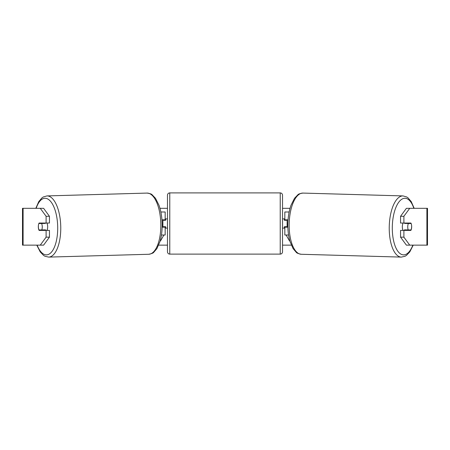 <?xml version="1.0" encoding="UTF-8"?>
<svg xmlns="http://www.w3.org/2000/svg" width="450" height="450" viewBox="0 0 450 450"><rect width="100%" height="100%" fill="white"/><g stroke="black" fill="none" stroke-linecap="round" stroke-linejoin="round"><path stroke-width="0.67" d="M289.136 211.995L284.827 211.995L284.827 219.819L288.045 219.819M288.557 235.007L284.827 235.007L284.827 226.721M287.128 227.183L287.128 226.721L284.372 226.721L284.372 228.105L282.527 228.105M287.128 226.721L287.128 219.819M284.827 220.281L284.827 219.819M287.859 227.183L284.827 227.183M403.11 230.406A4.601 1.946 -88.4 0 1 402.328 226.569A4.601 1.946 -88.4 0 1 403.104 223.042M411.154 223.504A4.601 1.946 -88.4 0 1 411.637 226.721A4.601 1.946 -88.4 0 1 411.007 229.944L408.229 229.944A4.601 1.946 -88.4 0 1 407.745 226.721A4.601 1.946 -88.4 0 1 408.375 223.504L411.12 223.504A4.601 1.946 -90 0 0 410.895 223.042L403.892 223.042L403.892 216.287L400.556 216.287L406.395 208.316L409.731 208.316L403.892 216.287M404.798 223.042A4.601 1.946 -88.4 0 0 404.623 223.397L408.375 223.504M407.244 223.042A4.601 1.946 -88.4 0 1 407.402 223.397L407.739 223.408M407.216 229.916A4.601 1.946 -88.4 0 1 406.952 230.406M404.747 230.406A4.601 1.946 -88.4 0 1 404.477 229.838L408.229 229.944M404.623 223.397L407.402 223.397M38.447 225.118A4.601 1.946 -90 0 0 38.323 226.721A4.601 1.946 -90 0 0 39.105 230.406L49.444 230.406L49.444 237.161L43.605 245.132L22.5 245.132L22.5 208.316L43.605 208.316L49.444 216.287L46.108 216.287L40.269 208.316M42.441 230.406A4.601 1.946 90 0 1 42.21 229.933M159.969 208.316L167.473 208.316M282.527 208.316L290.031 208.316M158.704 245.132L167.473 245.132M282.527 245.132L291.296 245.132M289.682 240.373L289.434 240.801L286.088 235.007M160.318 240.373L160.566 240.801L163.912 235.007M411.553 225.118A4.601 1.946 -90 0 1 410.895 230.406L403.892 230.406L403.892 237.161L409.731 245.132L406.395 245.132L400.556 237.161L400.556 230.406L403.892 230.406M426.898 245.132L426.898 208.316L427.5 208.316L427.5 245.132L409.731 245.132M426.898 208.316L409.731 208.316M403.892 223.042L400.556 223.042L400.556 216.287M400.556 237.161L403.892 237.161M407.559 230.406A4.601 1.946 90 0 0 407.79 229.933M407.773 223.487A4.601 1.946 90 0 0 407.559 223.042M49.444 216.287L49.444 223.042L46.108 223.042L46.108 216.287M42.227 223.487A4.601 1.946 90 0 1 42.441 223.042M40.269 245.132L46.108 237.161L46.108 230.406M46.108 237.161L49.444 237.161M46.108 223.042L39.105 223.042A4.601 1.946 -90 0 0 38.88 223.504L38.846 223.504A4.601 1.946 -91.6 0 0 38.363 226.721A4.601 1.946 -91.6 0 0 38.992 229.944L41.771 229.944A4.601 1.946 -91.6 0 0 42.255 226.721A4.601 1.946 -91.6 0 0 41.625 223.504L38.846 223.504M165.172 220.281L165.172 219.819L161.955 219.819M165.172 219.819L165.172 211.995L160.864 211.995M161.443 235.007L165.172 235.007L165.172 226.721M162.872 227.183L162.872 219.819M162.141 227.183L165.172 227.183M169.774 192.898A2.301 2.301 0 0 0 167.473 195.199L167.473 251.809A2.301 2.301 0 0 0 169.774 254.109L280.226 254.109A2.301 2.301 0 0 0 282.527 251.809L282.527 195.199A2.301 2.301 0 0 0 280.226 192.898L169.774 192.898L169.774 254.109M167.473 218.903L165.628 218.903L165.628 220.281L162.872 220.281M162.872 226.721L165.628 226.721L165.628 228.105L167.473 228.105M287.128 220.281L284.372 220.281L284.372 218.903L282.527 218.903M46.89 230.406A4.601 1.946 -91.6 0 0 47.672 226.569A4.601 1.946 -91.6 0 0 46.896 223.042M41.771 229.944L45.523 229.838A4.601 1.946 -91.6 0 1 45.253 230.406M42.784 229.916A4.601 1.946 -91.6 0 0 43.048 230.406M42.261 223.408L42.598 223.397A4.601 1.946 -91.6 0 1 42.756 223.042M41.625 223.504L45.377 223.397A4.601 1.946 -91.6 0 0 45.203 223.042M45.377 223.397L42.598 223.397M401.321 257.102L301.247 254.273A30.606 12.932 -88.4 0 1 289.181 223.678A30.606 12.932 -88.4 0 1 302.979 193.084L403.054 195.919A30.606 12.932 91.6 0 0 389.25 226.507A30.606 12.932 91.6 0 0 401.321 257.102L405.051 256.252L406.423 255.42L409.787 251.916L413.218 245.132M412.869 245.132A28.305 11.959 -88.4 0 1 399.465 253.074A28.305 11.959 -88.4 0 1 392.31 226.569A28.305 11.959 -88.4 0 1 400.781 199.997A28.305 11.959 -88.4 0 1 413.837 208.316M23.102 245.132L23.102 208.316M280.226 254.109L280.226 192.898M147.021 193.084C149.979 193.506 151.678 194.068 152.123 194.771L155.492 198.276L158.979 205.217C160.909 210.667 161.966 216.804 162.146 223.627C162.281 230.192 161.567 236.149 160.003 241.487L156.915 248.614L153.748 252.304C153.343 253.029 151.678 253.688 148.753 254.273A30.606 12.932 -91.6 0 0 160.819 223.678A30.606 12.932 -91.6 0 0 147.021 193.084L46.946 195.919A30.606 12.932 88.4 0 1 60.75 226.507A30.606 12.932 88.4 0 1 48.679 257.102L44.949 256.252L43.577 255.42L40.213 251.916L36.782 245.132M37.131 245.132A28.305 11.959 -91.6 0 0 50.535 253.074A28.305 11.959 -91.6 0 0 57.69 226.569A28.305 11.959 -91.6 0 0 49.219 199.997A28.305 11.959 -91.6 0 0 36.163 208.316M403.054 195.919L406.727 196.982L408.049 197.888L411.216 201.578L414.186 208.316M302.979 193.084C300.021 193.506 298.322 194.068 297.877 194.771L294.508 198.276L291.021 205.217C289.091 210.667 288.034 216.804 287.854 223.627C287.719 230.192 288.433 236.149 289.997 241.487L293.085 248.614L296.252 252.304C296.657 253.029 298.322 253.688 301.247 254.273M148.753 254.273L48.679 257.102M46.946 195.919L43.273 196.982L41.951 197.888L38.784 201.578L35.814 208.316"/></g></svg>

